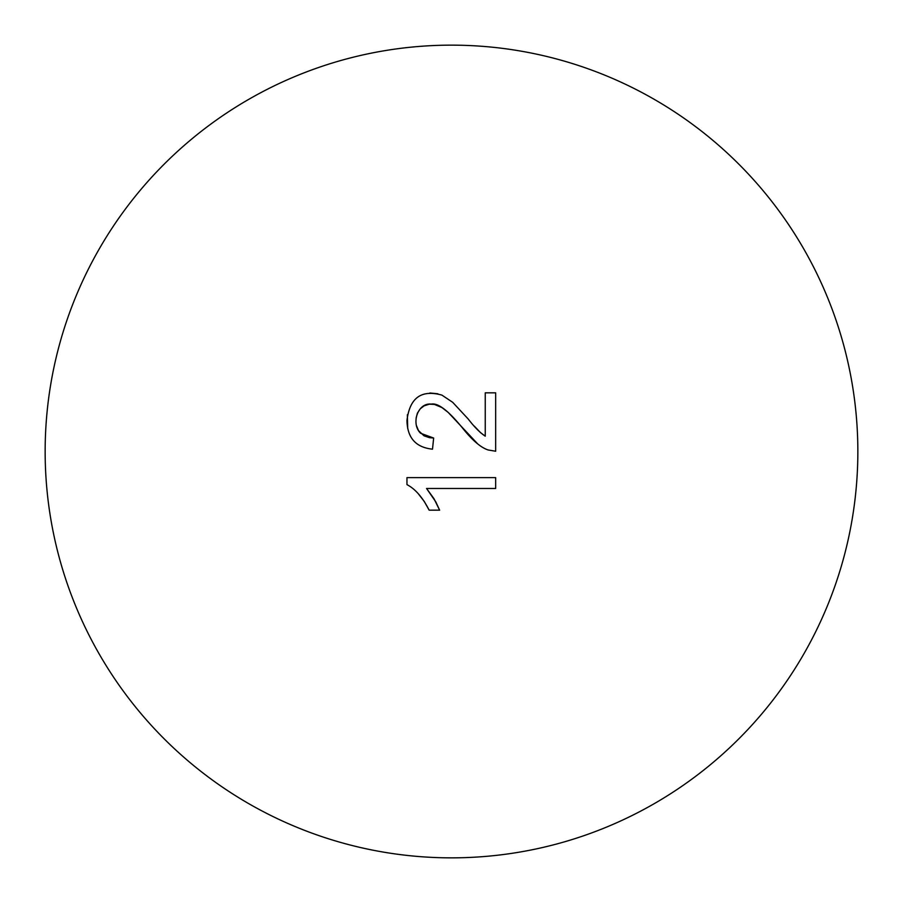 <?xml version="1.0" encoding="UTF-8"?>
<svg xmlns="http://www.w3.org/2000/svg" width="903" height="903" viewBox="0 0 903 903"><rect width="100%" height="100%" fill="white"/><g stroke="black" fill="none" stroke-linecap="round" stroke-linejoin="round"><path stroke-width="1.35" d="M45.15 451.5A406.35 406.35 0 0 1 451.5 45.15A406.35 406.35 0 0 1 857.85 451.5A406.35 406.35 0 0 1 451.5 857.85A406.35 406.35 0 0 1 45.15 451.5M435.878 502.045L439.626 510.172L434.016 498.749L426.555 488.478L435.777 501.854M426.555 488.478L495.668 488.478L495.668 477.631L406.96 477.631L406.96 484.629C415.312 488.963 422.706 497.485 429.151 510.172L424.229 501.379L418.089 493.512M477.71 443.915L448.136 412.355L441.838 407.513L434.445 404.431L429.704 404.183M429.139 404.239L424.071 405.853L420.256 408.822L417.423 413.1L416.114 418.01M416.497 425.742L418.495 430.607L423.981 435.788L429.354 437.65L433.654 438.045L420.64 433.271C410.741 424.026 417.592 402.478 431.262 404.104C438.068 402.682 448.644 410.854 463.002 428.632C472.472 440.45 480.847 447.572 488.139 449.976L495.668 451.229L495.668 392.828L485.25 392.828L485.25 436.16C480.159 432.853 474.481 427.153 468.239 419.048L452.708 402.332L468.239 419.048M407.704 428.406L407.366 414.748M429.907 392.997L437.921 393.776M441.917 395.119L452.708 402.332L441.917 395.119C421.362 389.374 409.714 397.828 406.96 420.505C407.321 437.876 415.831 447.436 432.503 449.175L433.654 438.045M474.222 426.047L480.588 432.695L485.25 436.16M429.151 510.172L439.626 510.172"/></g></svg>
